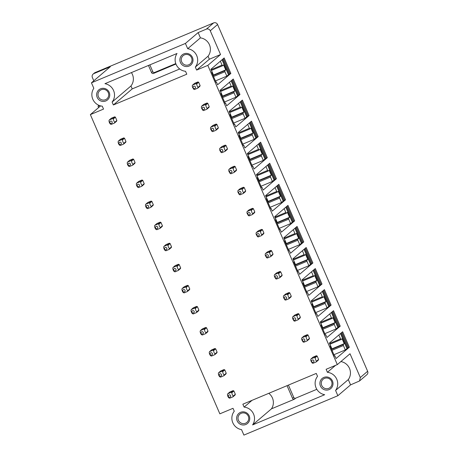 <?xml version="1.0" encoding="UTF-8"?>
<svg xmlns="http://www.w3.org/2000/svg" width="458" height="458" viewBox="0 0 458 458"><rect width="100%" height="100%" fill="white"/><g stroke="black" fill="none" stroke-linecap="round" stroke-linejoin="round"><path stroke-width="0.69" d="M93.798 80.803L92.373 77.505A3.017 2.954 49.5 0 1 93.146 74.064L94.337 73.051A3.017 2.954 49.5 0 1 95.098 72.582L213.651 22.9A3.017 2.954 49.5 0 1 217.579 24.52L367.637 371.278A3.017 2.954 49.5 0 1 366.864 374.718L359.541 380.964L350.582 384.869L337.867 395.718L335.577 390.439L348.298 379.585A11.461 11.232 -130.5 0 0 340.884 361.557M252.026 400.344L244.108 407.099A11.461 11.232 49.5 0 1 252.61 424.915L271.462 408.834L294.5 399.176L295.691 398.162A1.506 1.477 49.5 0 1 293.727 397.355L288.42 385.092M295.691 398.162L316.816 389.311M175.775 63.588L154.724 72.41A1.506 1.477 49.5 0 1 152.76 71.603L149.846 64.87M329.92 379.172A5.433 5.324 -130.5 0 0 323.113 379.235A5.433 5.324 -130.5 0 0 323.354 387.56A5.433 5.324 -130.5 0 0 330.161 387.497A5.433 5.324 -130.5 0 0 329.92 379.172M246.662 414.066A5.433 5.324 -130.5 0 0 238.458 420.318A5.433 5.324 -130.5 0 0 246.902 422.39A5.433 5.324 -130.5 0 0 246.662 414.066M322.443 388.647A6.635 6.504 49.5 0 1 321.264 379.396A6.635 6.504 49.5 0 1 330.47 378.4A6.635 6.504 49.5 0 1 331.644 387.651A6.635 6.504 49.5 0 1 322.443 388.647M236.763 416.98A6.635 6.504 49.5 0 1 247.206 413.288A6.635 6.504 49.5 0 1 248.602 422.247A6.635 6.504 49.5 0 1 239.792 423.971A6.635 6.504 -130.5 0 1 236.763 416.98M100.588 105.884L90.363 114.614L219.846 413.832L233.013 408.313L234.273 411.227A11.467 11.238 -130.5 0 0 241.521 429.627M98.997 105.351L98.035 106.193L99.741 105.632M90.363 114.614L103.531 109.096L102.271 106.187A11.467 11.238 -130.5 0 1 93.816 88.291L91.445 82.812L185.416 43.436L187.7 48.714L200.421 37.859L198.137 32.581L206.335 29.146L213.651 22.9M185.416 43.436L198.137 32.581M206.335 29.146A3.017 2.96 -130.5 0 1 210.262 30.766L220.544 54.536L207.823 65.391L196.625 70.08L209.346 59.231L208.046 56.225L195.326 67.08A11.461 11.232 -130.5 0 0 187.7 48.714M208.046 56.225A11.461 11.232 -130.5 0 0 200.421 37.859M196.625 70.08L195.326 67.08M113.366 104.974L132.219 88.892L130.959 85.978L112.107 102.065A11.461 11.232 -130.5 0 0 104.951 83.688L177.023 53.483A11.461 11.232 -130.5 0 0 185.53 71.293L186.79 74.202L113.366 104.974L112.107 102.065M130.959 85.978A11.461 11.232 -130.5 0 0 131.412 72.599M179.713 68.986L132.219 88.892M232.956 396.828L229.676 398.202L228.891 397.882C228.073 397.052 227.592 395.947 227.46 394.556L227.769 393.777L229.836 392.014L233.111 390.64A3.017 2.954 49.5 0 1 233.895 390.966L235.332 394.281A3.017 2.954 49.5 0 1 235.023 395.065L232.956 396.828L233.265 396.05L235.332 394.281M223.842 375.766L220.561 377.14L219.777 376.82C218.958 375.995 218.483 374.884 218.351 373.499L218.655 372.715L220.722 370.957L223.996 369.583A3.017 2.954 49.5 0 1 224.781 369.904L226.218 373.224A3.017 2.954 49.5 0 1 225.909 374.003L223.842 375.766L224.151 374.988L226.218 373.224M214.728 354.71L211.447 356.084L210.663 355.757C209.844 354.933 209.369 353.822 209.237 352.437L209.541 351.652L211.607 349.895L214.882 348.521A3.017 2.954 49.5 0 1 215.666 348.841L217.103 352.162A3.017 2.954 49.5 0 1 216.794 352.941L214.728 354.71L215.037 353.925L217.103 352.162M205.613 333.647L202.333 335.021L201.549 334.695C200.73 333.871 200.255 332.766 200.123 331.374L200.427 330.59L202.493 328.833L205.768 327.459A3.017 2.954 49.5 0 1 206.552 327.785L207.989 331.1A3.017 2.954 49.5 0 1 207.686 331.884L205.613 333.647L205.923 332.863L207.989 331.1M196.808 311.801C195.99 310.976 195.509 309.871 195.377 308.486L194.593 308.16L191.318 309.534L193.379 307.77L196.654 306.396A3.017 2.954 49.5 0 1 197.444 306.723L198.875 310.037A3.017 2.954 49.5 0 1 198.572 310.822L196.499 312.585L196.808 311.801L198.875 310.037M187.385 291.523L184.11 292.897L183.32 292.576C182.502 291.752 182.026 290.641 181.895 289.256L182.204 288.471L184.265 286.714L187.54 285.34A3.017 2.954 49.5 0 1 188.33 285.66L189.761 288.981A3.017 2.954 49.5 0 1 189.457 289.759L187.385 291.523L187.694 290.744L189.761 288.981M178.271 270.466L174.996 271.84L174.212 271.514C173.387 270.689 172.912 269.579 172.781 268.193L173.09 267.409L175.151 265.651L178.425 264.277A3.017 2.954 49.5 0 1 179.215 264.598L180.647 267.919A3.017 2.954 49.5 0 1 180.343 268.697L178.271 270.466L178.58 269.682L180.647 267.919M169.157 249.404L165.882 250.778L165.098 250.452C164.273 249.627 163.798 248.522 163.666 247.131L163.975 246.347L166.036 244.589L169.317 243.215A3.017 2.954 49.5 0 1 170.101 243.541L171.532 246.856A3.017 2.954 49.5 0 1 171.229 247.641L169.157 249.404L169.466 248.62L171.532 246.856M160.042 228.342L156.768 229.716L155.983 229.389C155.159 228.565 154.684 227.46 154.552 226.069L154.861 225.29L156.922 223.527L160.203 222.153A3.017 2.954 49.5 0 1 160.987 222.479L162.418 225.794A3.017 2.954 49.5 0 1 162.115 226.578L160.042 228.342L160.352 227.557L162.418 225.794M150.928 207.279L147.653 208.653L146.869 208.333C146.045 207.508 145.57 206.398 145.438 205.012L145.747 204.228L147.808 202.47L151.088 201.096A3.017 2.954 49.5 0 1 151.873 201.417L153.31 204.732A3.017 2.954 49.5 0 1 153.001 205.516L150.928 207.279L151.237 206.501L153.31 204.732M141.82 186.223L138.539 187.597L137.755 187.27C136.931 186.446 136.455 185.335 136.324 183.95L136.633 183.166L138.694 181.408L141.974 180.034A3.017 2.954 49.5 0 1 142.759 180.355L144.196 183.675A3.017 2.954 49.5 0 1 143.886 184.454L141.82 186.223L142.123 185.438L144.196 183.675M132.706 165.161L129.425 166.535L128.641 166.208C127.816 165.384 127.341 164.279 127.209 162.888L127.519 162.103L129.58 160.346L132.86 158.972A3.017 2.954 49.5 0 1 133.644 159.298L135.081 162.613A3.017 2.954 49.5 0 1 134.772 163.397L132.706 165.161L133.009 164.376L135.081 162.613M123.591 144.098L120.311 145.472L119.527 145.146C118.702 144.322 118.227 143.217 118.095 141.825L118.404 141.047L120.465 139.284L123.746 137.91A3.017 2.954 49.5 0 1 124.53 138.236L125.967 141.551A3.017 2.954 49.5 0 1 125.658 142.335L123.591 144.098L123.895 143.314L125.967 141.551M111.351 118.221L114.632 116.853A3.017 2.954 49.5 0 1 115.416 117.174L116.853 120.488A3.017 2.954 49.5 0 1 116.544 121.273L114.477 123.036L114.786 122.257C113.962 121.427 113.487 120.322 113.355 118.937A3.023 2.96 49.5 0 0 112.565 118.611L109.29 119.985L111.351 118.221M311.028 358.889L313.095 357.125L316.375 355.751A3.017 2.954 49.5 0 1 317.159 356.072L318.596 359.393A3.017 2.954 49.5 0 1 318.287 360.171L316.22 361.935L312.946 363.309A3.017 2.954 49.5 0 1 312.156 362.982L310.919 360.881L310.724 359.667A3.017 2.954 49.5 0 1 311.028 358.889L314.308 357.515A3.017 2.954 49.5 0 1 315.093 357.835L315.854 360.349L316.53 361.15A3.017 2.954 49.5 0 1 316.22 361.935M301.914 337.827L303.98 336.063L307.261 334.689A3.017 2.954 49.5 0 1 308.045 335.016L309.482 338.33A3.017 2.954 49.5 0 1 309.173 339.109L307.106 340.872L303.831 342.246A3.017 2.954 49.5 0 1 303.041 341.926L301.805 339.819L301.61 338.605A3.017 2.954 49.5 0 1 301.914 337.827L305.194 336.453A3.017 2.954 49.5 0 1 305.978 336.773L306.74 339.286L307.415 340.094A3.017 2.954 49.5 0 1 307.106 340.872M292.799 316.764L294.866 315.001L298.147 313.627A3.017 2.954 49.5 0 1 298.931 313.953L300.368 317.268A3.017 2.954 49.5 0 1 300.059 318.052L297.992 319.81L294.717 321.184A3.017 2.954 49.5 0 1 293.927 320.863L292.691 318.757L292.496 317.549A3.017 2.954 49.5 0 1 292.799 316.764L296.08 315.39A3.017 2.954 49.5 0 1 296.864 315.717L297.626 318.23L298.301 319.031A3.017 2.954 49.5 0 1 297.992 319.81M283.685 295.702L285.752 293.939L289.032 292.565A3.017 2.954 49.5 0 1 289.817 292.891L291.254 296.206A3.017 2.954 49.5 0 1 290.945 296.99L288.878 298.753L285.603 300.127A3.017 2.954 49.5 0 1 284.813 299.801L283.576 297.694L283.382 296.486A3.017 2.954 49.5 0 1 283.685 295.702L286.966 294.328A3.017 2.954 49.5 0 1 287.75 294.654L288.511 297.168L289.187 297.969A3.017 2.954 49.5 0 1 288.878 298.753M274.571 274.64L276.638 272.882L279.918 271.508A3.017 2.954 49.5 0 1 280.702 271.829L282.139 275.149A3.017 2.954 49.5 0 1 281.83 275.928L279.764 277.691L276.489 279.065A3.017 2.954 49.5 0 1 275.705 278.739L274.462 276.638L274.268 275.424A3.017 2.954 49.5 0 1 274.571 274.64L277.851 273.271A3.017 2.954 49.5 0 1 278.636 273.592L279.397 276.105L280.073 276.907A3.017 2.954 49.5 0 1 279.764 277.691M265.463 253.583L267.524 251.82L270.804 250.446A3.017 2.954 49.5 0 1 271.588 250.766L273.025 254.087A3.017 2.954 49.5 0 1 272.716 254.866L270.649 256.629L267.375 258.003A3.017 2.954 49.5 0 1 266.59 257.682L265.348 255.575L265.153 254.362A3.017 2.954 49.5 0 1 265.463 253.583L268.737 252.209A3.017 2.954 49.5 0 1 269.522 252.53L270.283 255.043L270.959 255.85A3.017 2.954 49.5 0 1 270.649 256.629M256.348 232.521L258.409 230.758L261.69 229.384A3.017 2.954 49.5 0 1 262.474 229.71L263.911 233.025A3.017 2.954 49.5 0 1 263.602 233.809L261.535 235.567L258.26 236.941A3.017 2.954 49.5 0 1 257.476 236.62L256.234 234.513L256.039 233.305A3.017 2.954 49.5 0 1 256.348 232.521L259.623 231.147A3.017 2.954 49.5 0 1 260.407 231.473L261.169 233.986L261.844 234.788A3.017 2.954 49.5 0 1 261.535 235.567M247.234 211.459L249.295 209.695L252.576 208.321A3.017 2.954 49.5 0 1 253.36 208.648L254.797 211.962A3.017 2.954 49.5 0 1 254.488 212.747L252.427 214.51L249.146 215.884A3.017 2.954 49.5 0 1 248.362 215.558L247.12 213.451L246.925 212.243A3.017 2.954 49.5 0 1 247.234 211.459L250.509 210.085A3.017 2.954 49.5 0 1 251.293 210.411L252.055 212.924L252.73 213.726A3.017 2.954 49.5 0 1 252.427 214.51M238.12 190.396L240.187 188.639L243.461 187.265A3.017 2.954 49.5 0 1 244.246 187.585L245.683 190.906A3.017 2.954 49.5 0 1 245.374 191.684L243.312 193.448L240.032 194.822A3.017 2.954 49.5 0 1 239.248 194.495L238.011 192.394L237.811 191.181A3.017 2.954 49.5 0 1 238.12 190.396L241.395 189.022A3.017 2.954 49.5 0 1 242.185 189.349L242.94 191.862L243.616 192.663A3.017 2.954 49.5 0 1 243.312 193.448M229.006 169.34L231.072 167.576L234.347 166.202A3.017 2.954 49.5 0 1 235.131 166.523L236.568 169.844A3.017 2.954 49.5 0 1 236.259 170.622L234.198 172.385L230.918 173.759A3.017 2.954 49.5 0 1 230.134 173.439L228.897 171.332L228.697 170.118A3.017 2.954 49.5 0 1 229.006 169.34L232.28 167.966A3.017 2.954 49.5 0 1 233.07 168.286L233.826 170.8L234.502 171.607A3.017 2.954 49.5 0 1 234.198 172.385M219.892 148.278L221.958 146.514L225.233 145.14A3.017 2.954 49.5 0 1 226.017 145.467L227.454 148.781A3.017 2.954 49.5 0 1 227.145 149.566L225.084 151.323L221.804 152.697A3.017 2.954 49.5 0 1 221.019 152.377L219.783 150.27L219.582 149.056A3.017 2.954 49.5 0 1 219.892 148.278L223.166 146.904A3.017 2.954 49.5 0 1 223.956 147.23L224.712 149.737L225.388 150.545A3.017 2.954 49.5 0 1 225.084 151.323M210.777 127.215L212.844 125.452L216.119 124.078A3.017 2.954 49.5 0 1 216.903 124.404L218.34 127.719A3.017 2.954 49.5 0 1 218.037 128.503L215.97 130.267L212.689 131.641A3.017 2.954 49.5 0 1 211.905 131.314L210.669 129.208L210.468 128A3.017 2.954 49.5 0 1 210.777 127.215L214.052 125.841A3.017 2.954 49.5 0 1 214.842 126.168L215.604 128.681L216.273 129.482A3.017 2.954 49.5 0 1 215.97 130.267M201.663 106.153L203.73 104.395L207.005 103.021A3.017 2.954 49.5 0 1 207.795 103.342L209.226 106.662A3.017 2.954 49.5 0 1 208.922 107.441L206.856 109.204L203.575 110.578A3.017 2.954 49.5 0 1 202.791 110.252L201.554 108.151L201.354 106.937A3.017 2.954 49.5 0 1 201.663 106.153L204.944 104.779A3.017 2.954 49.5 0 1 205.728 105.105L206.489 107.619L207.159 108.42A3.017 2.954 49.5 0 1 206.856 109.204M192.549 85.096L194.616 83.333L197.89 81.959A3.017 2.954 49.5 0 1 198.68 82.28L200.112 85.6A3.017 2.954 49.5 0 1 199.808 86.379L197.742 88.142L194.461 89.516A3.017 2.954 49.5 0 1 193.677 89.196L192.44 87.089L192.24 85.875A3.017 2.954 49.5 0 1 192.549 85.096L195.829 83.722A3.017 2.954 49.5 0 1 196.614 84.043L197.375 86.556L198.051 87.364A3.017 2.954 49.5 0 1 197.742 88.142M181.282 59.248A5.433 5.324 -130.5 0 0 190.156 63.954A5.433 5.324 -130.5 0 0 189.062 55.075A5.433 5.324 -130.5 0 0 181.282 59.248M179.908 59.277A6.635 6.504 -130.5 0 0 185.874 66.525A6.635 6.504 -130.5 0 0 192.984 60.685A6.635 6.504 -130.5 0 0 187.019 53.437A6.635 6.504 -130.5 0 0 179.908 59.277M98.018 94.142A5.433 5.324 49.5 0 1 105.804 89.968A5.433 5.324 49.5 0 1 106.891 98.848A5.433 5.324 49.5 0 1 98.018 94.142M222.016 59.792L228.485 74.751L226.836 76.154L224.924 71.734L213.52 76.515M226.836 76.154L215.432 80.934M224.924 71.734L224.804 70.704L213.119 75.599M224.804 70.704L225.754 69.891L212.97 75.249M225.754 69.891L223.601 64.916L222.651 65.729L211.39 70.446M212.93 75.152A3.017 2.954 -130.5 0 0 213.199 74.431L211.762 71.116A3.017 2.954 -130.5 0 0 211.659 71.059M222.651 65.729L222.056 65.099L211.069 69.702M231.124 80.854L237.599 95.814L235.95 97.216L234.038 92.797L222.634 97.577M235.95 97.216L224.546 101.997M234.038 92.797L233.918 91.76L222.233 96.661M233.918 91.76L234.868 90.953L222.084 96.312M234.868 90.953L232.716 85.978L231.765 86.785L220.504 91.508M222.044 96.214A3.017 2.954 -130.5 0 0 222.313 95.493L220.876 92.178A3.017 2.954 -130.5 0 0 220.773 92.115M231.765 86.785L231.17 86.161L220.184 90.764M240.238 101.916L246.713 116.87L245.064 118.278L243.152 113.859L231.748 118.639M245.064 118.278L233.66 123.059M243.152 113.859L243.032 112.823L231.347 117.717M243.032 112.823L243.982 112.01L231.198 117.368M243.982 112.01L241.83 107.035L240.879 107.848L229.618 112.565M231.158 117.271A3.017 2.954 -130.5 0 0 231.427 116.555L229.99 113.241A3.017 2.954 -130.5 0 0 229.882 113.178M240.879 107.848L240.284 107.224L229.298 111.826M249.352 122.973L255.827 137.932L254.179 139.341L252.266 134.915L240.856 139.696M254.179 139.341L242.774 144.121M252.266 134.915L252.146 133.885L240.461 138.78M252.146 133.885L253.097 133.072L240.313 138.43M253.097 133.072L250.944 128.097L249.994 128.91L238.733 133.627M240.267 138.333A3.017 2.954 -130.5 0 0 240.542 137.618L239.105 134.297A3.017 2.954 -130.5 0 0 238.996 134.24M249.994 128.91L249.398 128.286L238.412 132.889M258.467 144.035L264.942 158.995L263.293 160.397L261.381 155.978L249.971 160.758M263.293 160.397L251.889 165.178M261.381 155.978L261.26 154.947L249.576 159.842M261.26 154.947L262.211 154.134L249.427 159.493M262.211 154.134L260.058 149.159L259.108 149.972L247.847 154.69M249.381 159.395A3.017 2.954 -130.5 0 0 249.656 158.674L248.219 155.359A3.017 2.954 -130.5 0 0 248.11 155.302M259.108 149.972L258.512 149.342L247.526 153.945M267.581 165.098L274.056 180.057L272.407 181.46L270.495 177.04L259.085 181.82M272.407 181.46L261.003 186.24M270.495 177.04L270.375 176.004L258.69 180.904M270.375 176.004L271.325 175.196L258.541 180.555M271.325 175.196L269.172 170.221L268.222 171.029L256.961 175.752M258.495 180.458A3.017 2.954 -130.5 0 0 258.77 179.736L257.333 176.422A3.017 2.954 -130.5 0 0 257.224 176.359M268.222 171.029L267.621 170.405L256.64 175.008M276.695 186.16L283.17 201.114L281.521 202.522L279.609 198.102L268.199 202.883M281.521 202.522L270.117 207.302M279.609 198.102L279.489 197.066L267.804 201.961M279.489 197.066L280.439 196.253L267.655 201.612M280.439 196.253L278.287 191.278L277.336 192.091L266.075 196.808M267.609 201.52A3.017 2.954 -130.5 0 0 267.884 200.799L266.447 197.484A3.017 2.954 -130.5 0 0 266.338 197.421M277.336 192.091L276.735 191.467L265.755 196.07M285.809 207.216L292.284 222.176L290.635 223.584L288.723 219.159L277.313 223.939M290.635 223.584L279.225 228.365M288.723 219.159L288.603 218.128L276.918 223.023M288.603 218.128L289.553 217.315L276.764 222.674M289.553 217.315L287.401 212.34L286.45 213.153L275.189 217.871M276.724 222.577A3.017 2.954 -130.5 0 0 276.998 221.861L275.561 218.54A3.017 2.954 -130.5 0 0 275.453 218.483M286.45 213.153L285.849 212.529L274.869 217.132M294.923 228.279L301.398 243.238L299.75 244.646L297.837 240.221L286.427 245.001M299.75 244.646L288.34 249.427M297.837 240.221L297.717 239.191L286.032 244.085M297.717 239.191L298.668 238.378L285.878 243.736M298.668 238.378L296.515 233.403L295.565 234.215L284.304 238.933M285.838 243.639A3.017 2.954 -130.5 0 0 286.113 242.923L284.676 239.603A3.017 2.954 -130.5 0 0 284.567 239.545M295.565 234.215L294.963 233.586L283.983 238.189M304.038 249.341L310.513 264.3L308.864 265.703L306.952 261.283L295.542 266.064M308.864 265.703L297.454 270.483M306.952 261.283L306.831 260.253L295.147 265.148M306.831 260.253L307.782 259.44L294.992 264.798M307.782 259.44L305.629 254.465L304.673 255.278L293.418 259.995M294.952 264.701A3.017 2.954 -130.5 0 0 295.227 263.98L293.79 260.665A3.017 2.954 -130.5 0 0 293.681 260.602M304.673 255.278L304.078 254.648L293.097 259.251M313.152 270.403L319.627 285.363L317.978 286.765L316.066 282.346L304.656 287.126M317.978 286.765L306.568 291.546M316.066 282.346L315.94 281.309L304.261 286.204M315.94 281.309L316.896 280.496L304.106 285.855M316.896 280.496L314.743 275.521L313.787 276.334L302.532 281.052M304.066 285.763A3.017 2.954 -130.5 0 0 304.341 285.042L302.904 281.727A3.017 2.954 -130.5 0 0 302.795 281.664M313.787 276.334L313.192 275.71L302.211 280.313M322.266 291.465L328.741 306.419L327.092 307.828L325.18 303.402L313.77 308.182M327.092 307.828L315.682 312.608M325.18 303.402L325.054 302.372L313.375 307.266M325.054 302.372L326.01 301.559L313.22 306.917M326.01 301.559L323.858 296.584L322.901 297.397L311.646 302.114M313.18 306.82A3.017 2.954 -130.5 0 0 313.455 306.104L312.018 302.784A3.017 2.954 -130.5 0 0 311.909 302.727M322.901 297.397L322.306 296.773L311.325 301.375M331.38 312.522L337.849 327.481L336.206 328.89L334.288 324.464L322.884 329.245M336.206 328.89L324.796 333.67M334.288 324.464L334.168 323.434L322.489 328.329M334.168 323.434L335.124 322.621L322.335 327.98M335.124 322.621L332.972 317.646L332.016 318.459L320.76 323.176M322.295 327.882A3.017 2.954 -130.5 0 0 322.564 327.167L321.132 323.846A3.017 2.954 -130.5 0 0 321.024 323.789M332.016 318.459L331.42 317.829L320.44 322.432M340.494 333.584L346.964 348.544L345.321 349.946L343.403 345.527L331.998 350.307M345.321 349.946L333.911 354.727M343.403 345.527L343.282 344.496L331.603 349.391M343.282 344.496L344.239 343.683L331.449 349.042M344.239 343.683L342.08 338.708L341.13 339.521L329.875 344.239M331.409 348.944A3.017 2.954 -130.5 0 0 331.678 348.223L330.247 344.908A3.017 2.954 -130.5 0 0 330.138 344.845M341.13 339.521L340.534 338.891L329.554 343.494M340.534 338.891L338.846 334.993M341.886 332.399L348.464 347.599L347.731 348.223L341.153 333.023M347.731 348.223L346.964 348.544M331.42 317.829L329.731 313.93M332.771 311.337L339.349 326.537L338.617 327.161L332.039 311.961M338.617 327.161L337.849 327.481M322.306 296.773L320.617 292.868M323.657 290.275L330.235 305.475L329.502 306.099L322.924 290.899M329.502 306.099L328.741 306.419M313.192 275.71L311.503 271.806M314.543 269.212L321.121 284.412L320.388 285.042L313.81 269.836M320.388 285.042L319.627 285.363M304.078 254.648L302.389 250.744M305.429 248.156L312.007 263.356L311.274 263.98L304.696 248.78M311.274 263.98L310.513 264.3M294.963 233.586L293.275 229.687M296.315 227.094L302.893 242.293L302.16 242.917L295.582 227.718M302.16 242.917L301.398 243.238M285.849 212.529L284.16 208.625M287.2 206.031L293.778 221.231L293.046 221.855L286.468 206.655M293.046 221.855L292.284 222.176M276.735 191.467L275.046 187.562M278.086 184.969L284.664 200.169L283.931 200.799L277.353 185.593M283.931 200.799L283.17 201.114M267.621 170.405L265.932 166.5M268.972 163.907L275.55 179.112L274.817 179.736L268.239 164.536M274.817 179.736L274.056 180.057M258.512 149.342L256.824 145.444M259.858 142.85L266.436 158.05L265.709 158.674L259.131 143.474M265.709 158.674L264.942 158.995M249.398 128.286L247.709 124.381M250.744 121.788L257.322 136.988L256.594 137.612L250.016 122.412M256.594 137.612L255.827 137.932M240.284 107.224L238.595 103.319M241.635 100.726L248.213 115.926L247.48 116.55L240.902 101.35M247.48 116.55L246.713 116.87M231.17 86.161L229.481 82.257M232.521 79.663L239.099 94.869L238.366 95.493L231.788 80.293M238.366 95.493L237.599 95.814M222.056 65.099L220.367 61.2M223.407 58.607L229.985 73.807L229.252 74.431L222.674 59.231M229.252 74.431L228.485 74.751M175.941 64.034L153.533 73.423L154.724 72.41M152.76 71.603L151.569 72.616A1.506 1.477 -130.5 0 0 153.533 73.423M151.569 72.616L148.466 65.448M268.783 393.325A11.461 11.232 49.5 0 1 271.462 408.834M244.108 407.099L242.849 404.191L316.272 373.419L317.537 376.333A11.461 11.232 49.5 0 0 324.682 394.716L252.61 424.915M349.34 347.233L336.069 358.551L334.872 355.792L334.506 356.101L330.201 346.151L330.567 345.842L329.371 343.076L342.641 331.752L349.34 347.233L348.464 347.599M334.872 355.792L334.449 355.969M340.225 326.17L326.955 337.494L325.758 334.729L325.392 335.038L321.087 325.088L321.453 324.779L320.257 322.014L333.527 310.69L340.225 326.17L339.349 326.537M325.758 334.729L325.335 334.907M331.111 305.108L317.841 316.432L316.644 313.667L316.278 313.982L311.972 304.032L312.339 303.717L311.142 300.952L324.413 289.633L331.111 305.108L330.235 305.475M316.644 313.667L316.22 313.845M321.997 284.046L308.726 295.37L307.53 292.605L307.163 292.92L302.858 282.97L303.225 282.655L302.028 279.89L315.299 268.571L321.997 284.046L321.121 284.412M307.53 292.605L307.106 292.782M312.883 262.989L299.612 274.308L298.416 271.542L298.049 271.857L293.744 261.907L294.11 261.592L292.914 258.833L306.184 247.509L312.883 262.989L312.007 263.356M298.416 271.542L297.992 271.726M303.769 241.927L290.498 253.251L289.301 250.486L288.935 250.795L284.63 240.845L284.996 240.536L283.8 237.771L297.07 226.447L303.769 241.927L302.893 242.293M289.301 250.486L288.878 250.663M294.654 220.865L281.384 232.189L280.187 229.424L279.821 229.739L275.516 219.788L275.882 219.474L274.685 216.708L287.956 205.39L294.654 220.865L293.778 221.231M280.187 229.424L279.764 229.601M285.54 199.803L272.27 211.127L271.073 208.361L270.707 208.676L266.401 198.726L266.768 198.411L265.571 195.646L278.842 184.328L285.54 199.803L284.664 200.169M271.073 208.361L270.649 208.539M276.426 178.746L263.155 190.064L261.959 187.299L261.592 187.614L257.287 177.664L257.654 177.349L256.457 174.59L269.728 163.266L276.426 178.746L275.55 179.112M261.959 187.299L261.535 187.482M267.312 157.684L254.041 169.002L252.845 166.243L252.478 166.552L248.173 156.602L248.539 156.292L247.343 153.527L260.613 142.203L267.312 157.684L266.436 158.05M252.845 166.243L252.421 166.42M258.197 136.621L244.927 147.945L243.73 145.18L243.364 145.489L239.059 135.539L239.425 135.23L238.229 132.465L251.499 121.147L258.197 136.621L257.322 136.988M243.73 145.18L243.307 145.358M249.083 115.559L235.813 126.883L234.616 124.118L234.256 124.433L229.945 114.483L230.311 114.168L229.114 111.403L242.385 100.084L249.083 115.559L248.213 115.926M234.616 124.118L234.193 124.295M239.969 94.503L226.699 105.821L225.508 103.056L225.141 103.371L220.836 93.421L221.197 93.106L220.006 90.346L233.271 79.022L239.969 94.503L239.099 94.869M225.508 103.056L225.078 103.233M230.855 73.44L217.59 84.759L216.394 81.999L216.027 82.308L211.722 72.358L212.088 72.049L210.892 69.284L224.157 57.96L230.855 73.44L229.985 73.807M216.394 81.999L215.964 82.177M220.544 54.536L209.346 59.231M294.5 399.176A1.506 1.477 49.5 0 1 292.536 398.368L287.04 385.67M207.823 65.391L337.311 364.608L350.032 353.753L360.314 377.524L359.541 380.964M241.526 429.621L243.896 435.1L337.867 395.718M348.298 379.585L350.582 384.869M335.577 390.439A11.461 11.232 49.5 0 0 327.407 372.302L335.577 365.335M327.407 372.302L326.107 369.303L337.311 364.608M99.781 100.428A6.635 6.504 -130.5 0 0 109.72 95.579A6.635 6.504 -130.5 0 0 104.121 88.383A6.635 6.504 -130.5 0 0 99.781 100.428M93.146 74.064A3.017 2.954 49.5 0 1 93.907 73.595L110.298 66.731L91.445 82.812M114.477 123.036L111.197 124.41L110.412 124.089C109.588 123.259 109.113 122.154 108.981 120.769A3.023 2.96 49.5 0 1 109.29 119.985M111.792 123.191A1.208 1.185 49.5 0 1 110.109 123.007A1.208 1.185 49.5 0 1 110.258 121.324A1.208 1.185 49.5 0 1 111.935 121.507A1.208 1.185 49.5 0 1 111.792 123.191M114.786 122.257L116.853 120.488M115.416 117.174L113.355 118.937M112.571 118.611L114.632 116.853M213.199 74.431L212.775 74.797M200.112 85.6L198.051 87.364M198.68 82.28L196.614 84.043M197.89 81.959L195.829 83.722M195.463 87.226A1.208 1.185 -130.5 0 0 194.129 86.167A1.208 1.185 -130.5 0 0 193.099 87.484A1.208 1.185 -130.5 0 0 194.432 88.543A1.208 1.185 -130.5 0 0 195.463 87.226M222.313 95.493L221.89 95.859M209.226 106.662L207.159 108.42M207.795 103.342L205.728 105.105M207.005 103.021L204.944 104.779M204.577 108.288A1.208 1.185 -130.5 0 0 203.243 107.224A1.208 1.185 -130.5 0 0 202.213 108.54A1.208 1.185 -130.5 0 0 203.547 109.605A1.208 1.185 -130.5 0 0 204.577 108.288M118.404 141.047L121.679 139.673L122.469 139.993L124.53 138.236M121.685 139.673L123.746 137.91M120.906 144.247A1.208 1.185 -130.5 0 0 121.049 142.564A1.208 1.185 -130.5 0 0 119.372 142.386A1.208 1.185 -130.5 0 0 119.223 144.07A1.208 1.185 -130.5 0 0 120.906 144.247M123.895 143.314C123.076 142.49 122.601 141.385 122.469 139.993M231.427 116.555L231.004 116.916M218.34 127.719L216.273 129.482M216.903 124.404L214.842 126.168M216.119 124.078L214.052 125.841M213.691 129.351A1.208 1.185 -130.5 0 0 212.357 128.286A1.208 1.185 -130.5 0 0 211.327 129.603A1.208 1.185 -130.5 0 0 212.661 130.667A1.208 1.185 -130.5 0 0 213.691 129.351M127.519 162.103L130.793 160.735L131.583 161.056L133.644 159.298M130.793 160.729L132.86 158.972M130.015 165.309A1.208 1.185 -130.5 0 0 130.164 163.626A1.208 1.185 -130.5 0 0 128.486 163.449A1.208 1.185 -130.5 0 0 128.337 165.126A1.208 1.185 -130.5 0 0 130.015 165.309M133.009 164.376C132.19 163.552 131.715 162.447 131.583 161.056M240.542 137.618L240.118 137.978M227.454 148.781L225.388 150.545M226.017 145.467L223.956 147.23M225.233 145.14L223.166 146.904M222.806 150.413A1.208 1.185 -130.5 0 0 221.472 149.348A1.208 1.185 -130.5 0 0 220.441 150.665A1.208 1.185 -130.5 0 0 221.775 151.73A1.208 1.185 -130.5 0 0 222.806 150.413M136.633 183.166L139.908 181.792L140.698 182.118L142.759 180.355M139.908 181.792L141.974 180.034M139.129 186.372A1.208 1.185 -130.5 0 0 139.278 184.689A1.208 1.185 -130.5 0 0 137.6 184.505A1.208 1.185 -130.5 0 0 137.452 186.188A1.208 1.185 -130.5 0 0 139.129 186.372M142.123 185.438C141.304 184.614 140.829 183.503 140.698 182.118M249.656 158.674L249.232 159.041M236.568 169.844L234.502 171.607M235.131 166.523L233.07 168.286M234.347 166.202L232.28 167.966M231.92 171.469A1.208 1.185 -130.5 0 0 230.586 170.41A1.208 1.185 -130.5 0 0 229.555 171.727A1.208 1.185 -130.5 0 0 230.889 172.786A1.208 1.185 -130.5 0 0 231.92 171.469M145.747 204.228L149.022 202.854L149.812 203.18L151.873 201.417M149.022 202.854L151.088 201.096M148.243 207.434A1.208 1.185 -130.5 0 0 148.392 205.751A1.208 1.185 -130.5 0 0 146.715 205.568A1.208 1.185 -130.5 0 0 146.566 207.251A1.208 1.185 -130.5 0 0 148.243 207.434M151.237 206.501C150.419 205.676 149.943 204.566 149.812 203.18M258.77 179.736L258.341 180.103M245.683 190.906L243.616 192.663M244.246 187.585L242.185 189.349M243.461 187.265L241.395 189.022M241.034 192.532A1.208 1.185 -130.5 0 0 239.7 191.467A1.208 1.185 -130.5 0 0 238.67 192.784A1.208 1.185 -130.5 0 0 240.003 193.849A1.208 1.185 -130.5 0 0 241.034 192.532M154.861 225.29L158.136 223.916L158.92 224.237L160.987 222.479M158.136 223.916L160.203 222.153M157.357 228.49A1.208 1.185 -130.5 0 0 157.506 226.807A1.208 1.185 -130.5 0 0 155.823 226.63A1.208 1.185 -130.5 0 0 155.68 228.313A1.208 1.185 -130.5 0 0 157.357 228.49M160.352 227.557C159.533 226.733 159.058 225.628 158.926 224.237M267.884 200.799L267.455 201.159M254.797 211.962L252.73 213.726M253.36 208.648L251.293 210.411M252.576 208.321L250.509 210.085M250.148 213.594A1.208 1.185 -130.5 0 0 248.814 212.529A1.208 1.185 -130.5 0 0 247.784 213.846A1.208 1.185 -130.5 0 0 249.118 214.911A1.208 1.185 -130.5 0 0 250.148 213.594M163.975 246.347L167.25 244.978L168.034 245.299L170.101 243.541M167.25 244.978L169.317 243.215M166.472 249.553A1.208 1.185 -130.5 0 0 166.62 247.87A1.208 1.185 -130.5 0 0 164.937 247.692A1.208 1.185 -130.5 0 0 164.794 249.37A1.208 1.185 -130.5 0 0 166.472 249.553M169.466 248.62C168.647 247.795 168.172 246.69 168.034 245.299M276.998 221.861L276.569 222.222M263.911 233.025L261.844 234.788M262.474 229.71L260.407 231.473M261.69 229.384L259.623 231.147M259.262 234.656A1.208 1.185 -130.5 0 0 257.928 233.591A1.208 1.185 -130.5 0 0 256.898 234.908A1.208 1.185 -130.5 0 0 258.232 235.973A1.208 1.185 -130.5 0 0 259.262 234.656M173.09 267.409L176.364 266.035L177.149 266.361L179.215 264.598M176.364 266.035L178.425 264.277M175.586 270.615A1.208 1.185 -130.5 0 0 175.735 268.932A1.208 1.185 -130.5 0 0 174.051 268.749A1.208 1.185 -130.5 0 0 173.908 270.432A1.208 1.185 -130.5 0 0 175.586 270.615M178.58 269.682C177.761 268.857 177.28 267.753 177.149 266.361M286.113 242.923L285.683 243.284M273.025 254.087L270.959 255.85M271.588 250.766L269.522 252.53M270.804 250.446L268.737 252.209M268.377 255.713A1.208 1.185 -130.5 0 0 267.043 254.654A1.208 1.185 -130.5 0 0 266.012 255.97A1.208 1.185 -130.5 0 0 267.346 257.03A1.208 1.185 -130.5 0 0 268.377 255.713M182.204 288.471L185.479 287.097L186.263 287.424L188.33 285.66M185.479 287.097L187.54 285.34M184.7 291.677A1.208 1.185 -130.5 0 0 184.849 289.994A1.208 1.185 -130.5 0 0 183.166 289.811A1.208 1.185 -130.5 0 0 183.023 291.494A1.208 1.185 -130.5 0 0 184.7 291.677M187.694 290.744C186.875 289.92 186.395 288.809 186.263 287.424M295.227 263.98L294.797 264.346M282.139 275.149L280.073 276.907M280.702 271.829L278.636 273.592M279.918 271.508L277.851 273.271M277.491 276.775A1.208 1.185 -130.5 0 0 276.157 275.71A1.208 1.185 -130.5 0 0 275.126 277.033A1.208 1.185 -130.5 0 0 276.455 278.092A1.208 1.185 -130.5 0 0 277.491 276.775M195.377 308.48L197.444 306.723M194.593 308.16L196.654 306.396M193.814 312.734A1.208 1.185 -130.5 0 0 193.963 311.056A1.208 1.185 -130.5 0 0 192.28 310.873A1.208 1.185 -130.5 0 0 192.137 312.556A1.208 1.185 -130.5 0 0 193.814 312.734M196.499 312.585L193.224 313.959L192.434 313.638C191.616 312.808 191.141 311.703 191.009 310.312L191.312 309.534M304.341 285.042L303.912 285.403M291.254 296.206L289.187 297.969M289.817 292.891L287.75 294.654M289.032 292.565L286.966 294.328M286.605 297.837A1.208 1.185 -130.5 0 0 285.271 296.773A1.208 1.185 -130.5 0 0 284.235 298.089A1.208 1.185 -130.5 0 0 285.569 299.154A1.208 1.185 -130.5 0 0 286.605 297.837M200.427 330.59L203.701 329.222L204.491 329.542L206.552 327.785M203.707 329.222L205.768 327.459M202.928 333.796A1.208 1.185 -130.5 0 0 203.077 332.113A1.208 1.185 -130.5 0 0 201.394 331.935A1.208 1.185 -130.5 0 0 201.245 333.619A1.208 1.185 -130.5 0 0 202.928 333.796M205.923 332.863C205.104 332.039 204.623 330.934 204.491 329.542M313.455 306.104L313.026 306.465M300.368 317.268L298.301 319.031M298.931 313.953L296.864 315.717M298.147 313.627L296.08 315.39M295.719 318.9A1.208 1.185 -130.5 0 0 294.385 317.835A1.208 1.185 -130.5 0 0 293.349 319.152A1.208 1.185 -130.5 0 0 294.683 320.216A1.208 1.185 -130.5 0 0 295.719 318.9M209.541 351.652L212.815 350.278L213.605 350.605L215.666 348.841M212.821 350.278L214.882 348.521M212.043 354.858A1.208 1.185 -130.5 0 0 212.191 353.175A1.208 1.185 -130.5 0 0 210.508 352.992A1.208 1.185 -130.5 0 0 210.359 354.675A1.208 1.185 -130.5 0 0 212.043 354.858M215.037 353.925C214.212 353.101 213.737 351.996 213.605 350.605M322.564 327.167L322.14 327.527M309.482 338.33L307.415 340.094M308.045 335.016L305.978 336.773M307.261 334.689L305.194 336.453M304.833 339.956A1.208 1.185 -130.5 0 0 303.499 338.897A1.208 1.185 -130.5 0 0 302.463 340.214A1.208 1.185 -130.5 0 0 303.797 341.273A1.208 1.185 -130.5 0 0 304.833 339.956M218.655 372.715L221.93 371.341L222.72 371.667L224.781 369.904M221.935 371.341L223.996 369.583M221.157 375.921A1.208 1.185 -130.5 0 0 221.306 374.238A1.208 1.185 -130.5 0 0 219.622 374.054A1.208 1.185 -130.5 0 0 219.474 375.737A1.208 1.185 -130.5 0 0 221.157 375.921M224.151 374.988C223.327 374.163 222.851 373.052 222.72 371.667M331.678 348.223L331.254 348.59M318.596 359.393L316.53 361.15M317.159 356.072L315.093 357.835M316.375 355.751L314.308 357.515M313.948 361.019A1.208 1.185 -130.5 0 0 312.614 359.959A1.208 1.185 -130.5 0 0 311.577 361.276A1.208 1.185 -130.5 0 0 312.911 362.335A1.208 1.185 -130.5 0 0 313.948 361.019M233.111 390.64L231.05 392.403L231.834 392.724L233.895 390.966M230.271 396.977A1.208 1.185 -130.5 0 0 230.42 395.3A1.208 1.185 -130.5 0 0 228.737 395.117A1.208 1.185 -130.5 0 0 228.588 396.8A1.208 1.185 -130.5 0 0 230.271 396.977M231.044 392.403L227.769 393.777M233.265 396.05C232.441 395.22 231.966 394.115 231.834 392.729M292.536 398.368L293.727 397.355M210.262 30.766L217.579 24.52M360.314 377.524L367.637 371.278M93.907 73.595L95.098 72.582M98.63 107.561L98.035 106.193"/></g></svg>
